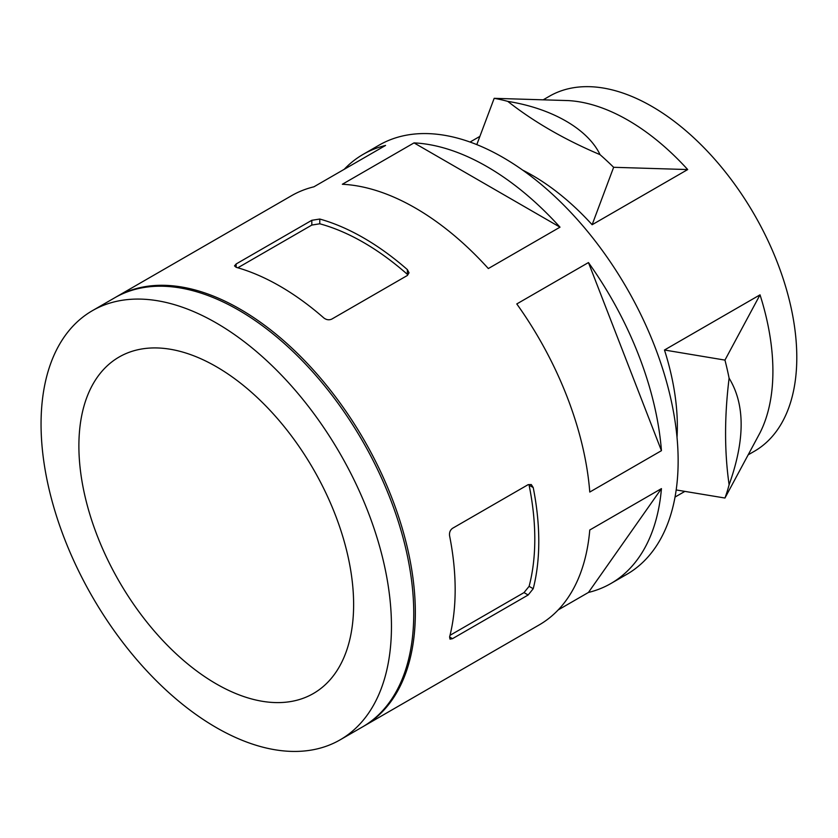 <?xml version="1.0" encoding="UTF-8"?>
<svg xmlns="http://www.w3.org/2000/svg" width="838" height="838" viewBox="0 0 838 838"><rect width="100%" height="100%" fill="white"/><g stroke="black" fill="none" stroke-linecap="round" stroke-linejoin="round"><path stroke-width="1.26" d="M236.159 263.96L236.159 267.312L234.514 265.887L236.159 263.96L311.82 220.289L319.781 219.043A247.765 143.047 -120 0 1 407.383 269.616L407.383 274.361A242.14 139.799 -120 0 0 319.781 223.788L311.82 225.066L237.824 267.793M533.219 487.569A247.765 143.047 -120 0 1 533.219 588.716L528.16 594.99L452.499 638.671L450.016 639.143L449.597 636.995A247.765 143.047 60 0 0 449.597 535.849C449.168 532.601 450.142 530.098 452.499 528.328L528.16 484.647L531.292 484.553L533.219 487.569L529.103 485.192A242.14 139.799 -120 0 1 529.103 586.338L524.012 592.602L450.016 635.319M664.471 350.012L724.954 360.099L760.024 294.84L664.471 350.012A204.975 118.336 -120 0 1 677.02 437.405M216.256 683.881A194.269 112.166 -120 0 0 313.391 693.508A194.269 112.166 -120 0 0 313.391 469.186A194.269 112.166 -120 0 0 119.122 357.019A194.269 112.166 -120 0 0 89.341 512.688A194.269 112.166 -120 0 0 216.256 683.881M216.256 727.562A247.765 143.047 -120 0 0 340.134 739.839A247.765 143.047 -120 0 0 340.144 453.735A247.765 143.047 -120 0 0 92.369 310.689A247.765 143.047 -120 0 0 54.397 509.232A247.765 143.047 -120 0 0 216.256 727.562M687.694 169.559L613.636 167.296L592.131 224.731L687.694 169.559A204.975 118.336 -120 0 0 627.966 120.201A204.975 118.336 -120 0 0 568.248 100.591L494.179 98.329L476.801 144.618M543.495 99.649L549.372 96.255A204.975 118.336 60 0 1 651.859 106.405A204.975 118.336 60 0 1 785.761 287.036A204.975 118.336 60 0 1 754.347 451.284L748.47 454.667M592.131 224.731A204.975 118.336 -120 0 0 532.413 175.372A204.975 118.336 -120 0 0 522.723 170.156M729.112 484.741C745.15 439.866 745.15 404.356 729.112 378.2C724.399 416.329 724.399 451.85 729.112 484.741A256.219 147.928 -120 0 1 724.954 498.034L760.024 432.775A204.975 118.336 -120 0 0 760.024 294.84M507.776 101.377C533.9 121.908 564.665 139.663 600.05 154.653C587.899 129.178 552.169 108.427 507.776 101.377A256.219 147.928 -120 0 0 494.179 98.329M729.112 378.2A256.219 147.928 -120 0 0 724.954 360.099M724.954 498.034L676.182 489.947M613.636 167.296A256.219 147.928 -120 0 0 600.05 154.653M116.262 296.893L291.456 195.746A247.765 143.047 -120 0 1 313.904 186.811L385.574 145.435A247.765 143.047 -120 0 0 363.137 154.37L379.059 145.173A247.765 143.047 60 0 1 502.947 157.439A247.765 143.047 60 0 1 664.806 375.78A247.765 143.047 60 0 1 626.824 574.323L610.902 583.51A247.765 143.047 -120 0 0 661.444 488.617L589.774 529.993A247.765 143.047 -120 0 1 539.222 624.897L364.027 726.043A247.765 143.047 -120 0 0 364.027 439.95A247.765 143.047 -120 0 0 116.262 296.893A247.765 143.047 -120 0 0 115.466 297.364M661.444 488.617L588.454 592.445L558.181 609.928M661.444 450.676L589.774 492.053A247.765 143.047 -120 0 0 516.784 303.943L588.454 262.566L661.444 450.676A247.765 143.047 -120 0 0 588.454 262.566M560.004 227.171L488.334 268.548A247.765 143.047 -120 0 0 342.354 184.266L414.024 142.889L560.004 227.171A247.765 143.047 -120 0 0 414.024 142.889M363.231 726.494A247.765 143.047 -120 0 0 364.027 726.043M340.134 739.839L362.435 726.965A247.765 143.047 -120 0 0 362.435 440.861A247.765 143.047 -120 0 0 114.67 297.815L92.369 310.689M588.454 592.445A247.765 143.047 -120 0 0 610.902 583.51M363.137 154.37A247.765 143.047 -120 0 0 344.177 169.339M407.383 269.616L409.028 272.779L407.383 275.461L331.722 319.131C329.02 320.294 326.359 319.886 323.761 317.895A247.765 143.047 60 0 0 236.159 267.312M528.16 594.99L524.012 592.602M533.219 588.716L529.103 586.338M319.781 219.043L319.781 223.788M452.499 638.671L449.597 636.995M311.82 220.289L311.82 225.066M479.87 136.385L470.055 142.051M684.835 491.414L675.03 497.07"/></g></svg>

